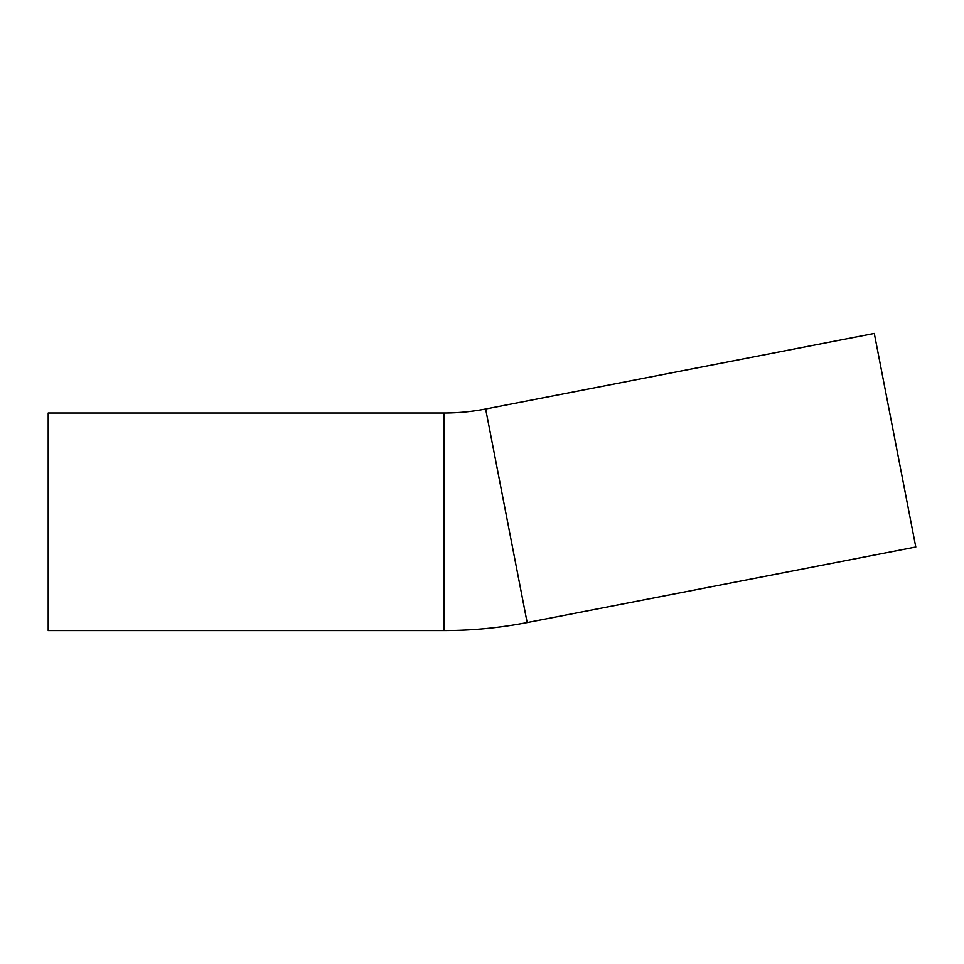 <?xml version="1.0" encoding="UTF-8"?>
<svg xmlns="http://www.w3.org/2000/svg" width="964" height="964" viewBox="0 0 964 964"><rect width="100%" height="100%" fill="white"/><g stroke="black" fill="none" stroke-linecap="round" stroke-linejoin="round"><path stroke-width="1.45" d="M444.127 412.99A217.563 217.563 0 0 0 485.639 408.989L874.288 333.448L895.05 440.235L915.8 547.01L527.151 622.551C499.726 627.877 472.059 630.54 444.127 630.552L48.2 630.552L48.2 412.99L444.127 412.99L444.127 630.552M485.639 408.989L527.151 622.551"/></g></svg>
